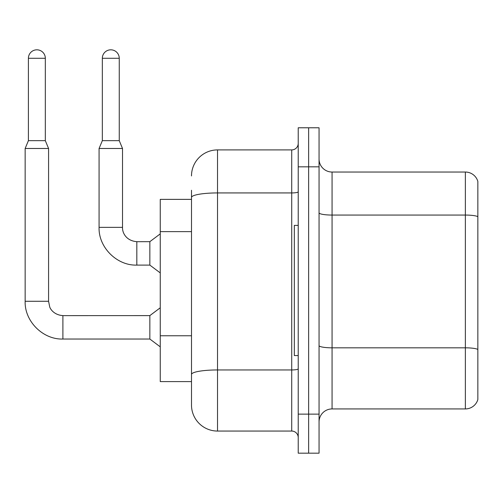 <?xml version="1.0" encoding="UTF-8"?>
<svg xmlns="http://www.w3.org/2000/svg" width="503" height="503" viewBox="0 0 503 503"><rect width="100%" height="100%" fill="white"/><g stroke="black" fill="none" stroke-linecap="round" stroke-linejoin="round"><path stroke-width="0.75" d="M191.498 199.37L160.256 199.37L160.256 381.595L191.498 381.595L191.498 405.022L191.498 199.37M319.053 421.948A13.015 13.015 0 0 1 332.068 408.933L465.357 408.933L465.357 172.039L332.068 172.039A13.015 13.015 0 0 1 319.053 159.023A13.015 13.015 0 0 0 332.068 172.039L332.068 408.933M308.641 414.139L308.641 453.184L319.053 453.184L319.053 414.139L308.641 414.139L308.641 453.184L298.229 453.184L298.229 414.139L308.641 414.139L308.641 166.833L308.641 414.139M298.229 414.139L298.229 127.781L308.641 127.781L308.641 166.833L308.641 127.781L319.053 127.781L319.053 414.139M477.85 181.407A13.015 13.015 0 0 0 465.357 172.039A13.015 13.015 0 0 1 477.85 181.407L477.85 399.558A13.015 13.015 0 0 1 465.357 408.933M191.498 175.943A26.03 26.03 0 0 1 217.529 149.907L217.529 431.058L291.721 431.058L291.721 149.907A6.508 6.508 0 0 0 298.229 143.399M217.529 149.907L291.721 149.907M191.498 222.527L191.498 190.26M191.498 378.992L191.498 344.876M298.229 437.566A6.508 6.508 0 0 0 291.721 431.058M217.529 431.058A26.03 26.03 0 0 1 191.498 405.022M45.327 140.67L28.407 140.67L28.407 58.279A8.463 8.463 0 0 1 36.864 49.816A8.463 8.463 0 0 1 45.327 58.279L45.327 140.67L48.577 148.479L48.577 301.284L49.715 306.874C50.231 308.924 54.016 315.01 62.894 315.607L62.894 339.035C42.969 339.745 24.44 321.216 25.15 301.284L25.15 148.479L48.577 148.479M62.894 315.626L149.844 315.607L149.844 339.035L62.894 339.035C42.969 339.745 24.44 321.216 25.15 301.284L48.577 301.284M119.255 140.67L102.335 140.67L102.335 58.279A8.463 8.463 0 0 1 110.798 49.816A8.463 8.463 0 0 1 119.255 58.279L119.255 140.67L122.512 148.479L99.078 148.479L99.078 227.356L122.512 227.356C122.229 232.556 125.989 240.811 136.829 241.673L136.829 265.1C116.903 265.81 98.368 247.281 99.078 227.356C98.368 247.281 116.903 265.81 136.829 265.1C116.903 265.81 98.368 247.281 99.078 227.356C98.368 247.281 116.903 265.81 136.829 265.1L149.844 265.1L160.256 272.909M136.829 241.698L149.844 241.673L149.844 265.1M298.229 225.401L294.324 225.401L294.324 355.564L298.229 355.564M191.498 231.638L160.256 231.638M191.498 335.765L160.256 335.765M477.85 216.686A13.015 2.257 180 0 0 465.357 215.058L332.068 215.058A13.015 2.257 0 0 1 319.053 212.8M477.85 349.453A13.015 2.257 180 0 0 465.357 347.825L332.068 347.825A13.015 2.257 -0 0 1 319.053 345.567M319.053 166.833L298.229 166.833M298.229 368.825A6.508 1.132 0 0 1 291.721 369.95L217.529 369.95A26.03 4.521 180 0 0 191.498 374.471M191.498 197.453A26.03 4.521 180 0 1 217.529 192.932L291.721 192.932A6.508 1.132 0 0 0 298.229 191.8M28.407 58.279L45.327 58.279M102.335 58.279L119.255 58.279M25.15 301.284C24.44 321.216 42.969 339.745 62.894 339.035C42.969 339.745 24.44 321.216 25.15 301.284C24.44 321.216 42.969 339.745 62.894 339.035M149.844 339.035L160.256 346.844M149.844 315.607L160.256 307.792M28.407 140.67L25.15 148.479M136.829 241.673C125.989 240.811 122.229 232.556 122.512 227.356C122.229 232.556 125.989 240.811 136.829 241.673C125.989 240.811 122.229 232.556 122.512 227.356L122.512 148.479M149.844 241.673L160.256 233.864M102.335 140.67L99.078 148.479"/></g></svg>

